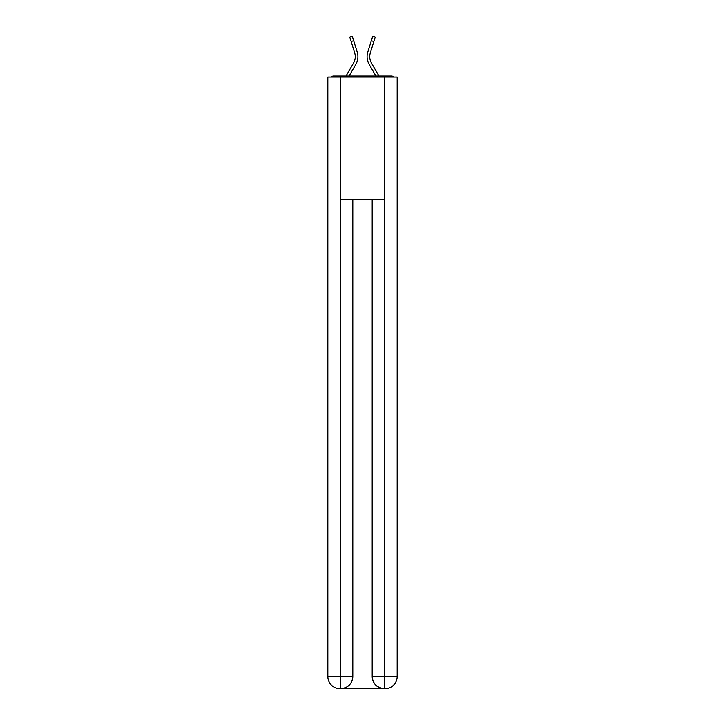 <?xml version="1.0" encoding="UTF-8"?>
<svg xmlns="http://www.w3.org/2000/svg" width="725" height="725" viewBox="0 0 725 725"><rect width="100%" height="100%" fill="white"/><g stroke="black" fill="none" stroke-linecap="round" stroke-linejoin="round"><path stroke-width="1.09" d="M397.164 172.459L397.164 86.411M327.836 126.993L327.836 86.411M327.528 126.993L327.836 172.459M394.047 77.031A4.078 4.078 0 0 0 391.355 76.016L333.645 76.016A4.078 4.078 0 0 0 330.953 77.031M333.645 76.016L346.015 76.016L353.564 62.975A12.642 12.642 0 0 0 354.688 52.88L349.758 37.038L352.287 36.25L357.217 52.091A15.288 15.288 0 0 1 355.857 64.307L349.078 76.016M371.436 62.975A12.642 12.642 0 0 1 370.312 52.88A12.642 12.642 0 0 0 371.436 62.975A12.642 12.642 0 0 1 370.312 52.88A12.642 12.642 0 0 0 371.436 62.975A12.642 12.642 0 0 1 370.312 52.88A12.642 12.642 0 0 0 371.436 62.975A12.642 12.642 0 0 1 370.312 52.88A12.642 12.642 0 0 0 371.436 62.975A12.642 12.642 0 0 1 370.312 52.88A12.642 12.642 0 0 0 371.436 62.975A12.642 12.642 0 0 1 370.312 52.88A12.642 12.642 0 0 0 371.436 62.975A12.642 12.642 0 0 1 370.312 52.88A12.642 12.642 0 0 0 371.436 62.975A12.642 12.642 0 0 1 370.312 52.88A12.642 12.642 0 0 0 371.436 62.975A12.642 12.642 0 0 1 370.312 52.88A12.642 12.642 0 0 0 371.436 62.975A12.642 12.642 0 0 1 370.312 52.88A12.642 12.642 0 0 0 371.436 62.975A12.642 12.642 0 0 1 370.312 52.88A12.642 12.642 0 0 0 371.436 62.975L378.985 76.016L391.355 76.016M367.783 52.091L372.713 36.25L375.242 37.038L373.846 41.515L371.318 40.727L367.783 52.091A15.288 15.288 0 0 0 369.143 64.307L375.922 76.016M353.564 62.975A12.642 12.642 0 0 0 354.688 52.88A12.642 12.642 0 0 1 353.564 62.975A12.642 12.642 0 0 0 354.688 52.88A12.642 12.642 0 0 1 353.564 62.975A12.642 12.642 0 0 0 354.688 52.88A12.642 12.642 0 0 1 353.564 62.975A12.642 12.642 0 0 0 354.688 52.88A12.642 12.642 0 0 1 353.564 62.975A12.642 12.642 0 0 0 354.688 52.88A12.642 12.642 0 0 1 353.564 62.975A12.642 12.642 0 0 0 354.688 52.88A12.642 12.642 0 0 1 353.564 62.975A12.642 12.642 0 0 0 354.688 52.88A12.642 12.642 0 0 1 353.564 62.975A12.642 12.642 0 0 0 354.688 52.88A12.642 12.642 0 0 1 353.564 62.975A12.642 12.642 0 0 0 354.688 52.88A12.642 12.642 0 0 1 353.564 62.975A12.642 12.642 0 0 0 354.688 52.88A12.642 12.642 0 0 1 353.564 62.975A12.642 12.642 0 0 0 354.688 52.88M351.154 41.515L353.682 40.727L357.217 52.091M340.378 77.031L327.836 77.031L327.836 676.516A12.234 12.234 0 0 0 340.07 688.75L384.422 688.75A12.234 12.234 0 0 1 372.188 676.516L372.188 199.375L372.188 676.516C372.804 683.729 376.882 687.808 384.422 688.75L384.93 688.75A12.234 12.234 0 0 0 397.164 676.516L397.164 77.031L340.378 77.031L340.378 199.375L384.622 199.375L384.622 77.031M352.812 199.375L352.812 676.516A12.234 12.234 0 0 1 340.578 688.75C348.145 687.962 352.223 683.883 352.812 676.516L352.812 199.375M372.188 676.516L384.622 676.516L384.721 688.75M327.836 676.516A12.234 12.234 0 0 0 340.07 688.75A12.234 12.234 0 0 1 327.836 676.516L340.378 676.516L340.378 688.75M370.312 52.88L373.846 41.515M352.812 676.516L340.378 676.516L340.378 199.375M384.622 199.375L384.622 676.516L397.164 676.516"/></g></svg>
